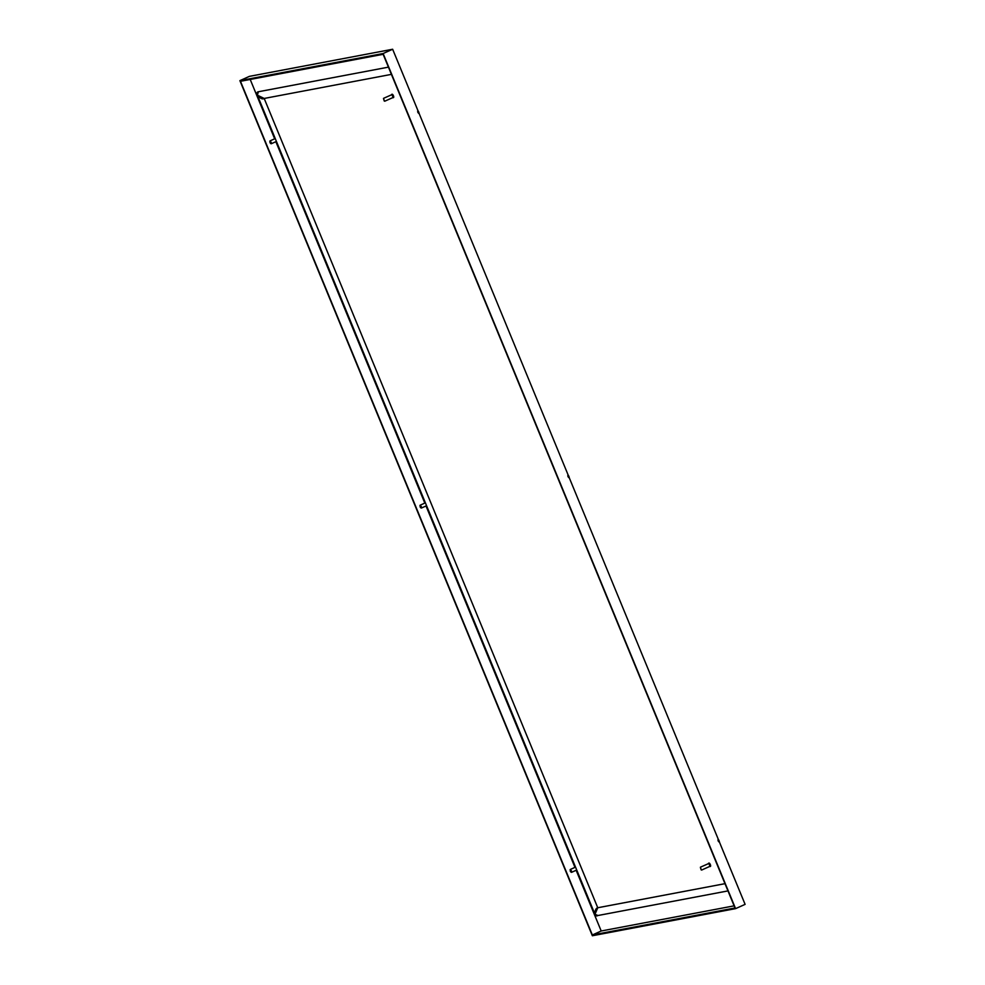<?xml version="1.0" encoding="UTF-8"?>
<svg xmlns="http://www.w3.org/2000/svg" width="985" height="985" viewBox="0 0 985 985"><rect width="100%" height="100%" fill="white"/><g stroke="black" fill="none" stroke-linecap="round" stroke-linejoin="round"><path stroke-width="1.48" d="M392.646 49.25L249.414 76.362L239.897 80.635L383.128 53.522L392.646 49.25L745.103 904.365L735.586 908.638L592.354 935.75L239.897 80.635M383.128 53.522L735.586 908.638M576.151 870.272L601.195 930.997L734.133 905.843M250.202 79.453L274.667 138.811M275.862 141.692L424.818 503.089M426.012 505.982L574.969 867.379M735.007 907.973L592.342 934.974L240.475 81.299L383.14 54.298L735.007 907.973M592.342 934.974L601.195 930.997M417.812 112.265C421.051 116.907 417.037 107.168 417.812 112.265M701.677 870.038L709.976 866.308L708.868 863.451L700.409 867.194L701.271 869.915M708.4 863.599A1.822 0.653 65.8 0 1 708.597 863.229A1.822 0.653 65.8 0 1 708.781 863.217A1.822 0.653 65.8 0 1 710.037 864.855A1.822 0.653 65.8 0 1 710.087 866.554A1.822 0.653 65.8 0 1 709.668 866.455M700.421 867.526L701.148 869.878L700.421 867.526M710.222 866.406A1.822 0.653 -114.2 0 0 710.419 866.406A1.822 0.653 -114.2 0 0 710.37 864.695A1.822 0.653 -114.2 0 0 709.114 863.069A1.822 0.653 -114.2 0 0 708.929 863.082A1.822 0.653 -114.2 0 0 708.794 863.217M567.963 476.555C571.202 481.197 567.188 471.446 567.963 476.555M718.114 840.845C721.352 845.475 717.339 835.736 718.114 840.845M384.79 101.196L393.089 97.478L391.968 94.622L383.51 98.352L384.384 101.073M391.501 94.769A1.822 0.653 65.8 0 1 391.698 94.388A1.822 0.653 65.8 0 1 391.895 94.375A1.822 0.653 65.8 0 1 393.138 96.013A1.822 0.653 65.8 0 1 393.2 97.712A1.822 0.653 65.8 0 1 392.781 97.614M383.534 98.685L384.261 101.049L383.534 98.685M393.335 97.577A1.822 0.653 -114.2 0 0 393.532 97.564A1.822 0.653 -114.2 0 0 393.471 95.865A1.822 0.653 -114.2 0 0 392.227 94.228A1.822 0.653 -114.2 0 0 392.03 94.24A1.822 0.653 -114.2 0 0 391.895 94.375M269.791 141.298L271.183 142.234L270.85 143.638M269.915 142.53L270.715 143.601L269.915 142.53M419.942 505.588L421.334 506.512L420.989 507.928M420.066 506.807L420.866 507.891L420.066 506.807M570.093 869.878L571.472 870.802L571.14 872.217M570.216 871.097L571.017 872.181L570.216 871.097M724.997 883.668L597.76 907.751C594.017 908.466 594.189 918.118 597.895 915.484L594.977 914.302L597.76 907.751L264.189 98.451L257.356 95.176L258.378 91.753C253.933 92.602 261.173 100.913 264.177 98.414M388.447 67.14L258.378 91.753M417.911 110.542L419.278 113.854M568.062 474.832L569.428 478.144M718.213 839.121L719.579 842.434M275.234 138.553L269.976 140.917M276.428 141.434L271.257 143.761M425.385 502.842L420.127 505.206M426.579 505.724L421.395 508.051M575.535 867.12L570.266 869.484M576.717 870.014L571.546 872.341M257.356 95.176L594.977 914.302M597.402 915.619L727.977 890.908M391.427 74.367L263.623 98.562"/></g></svg>
